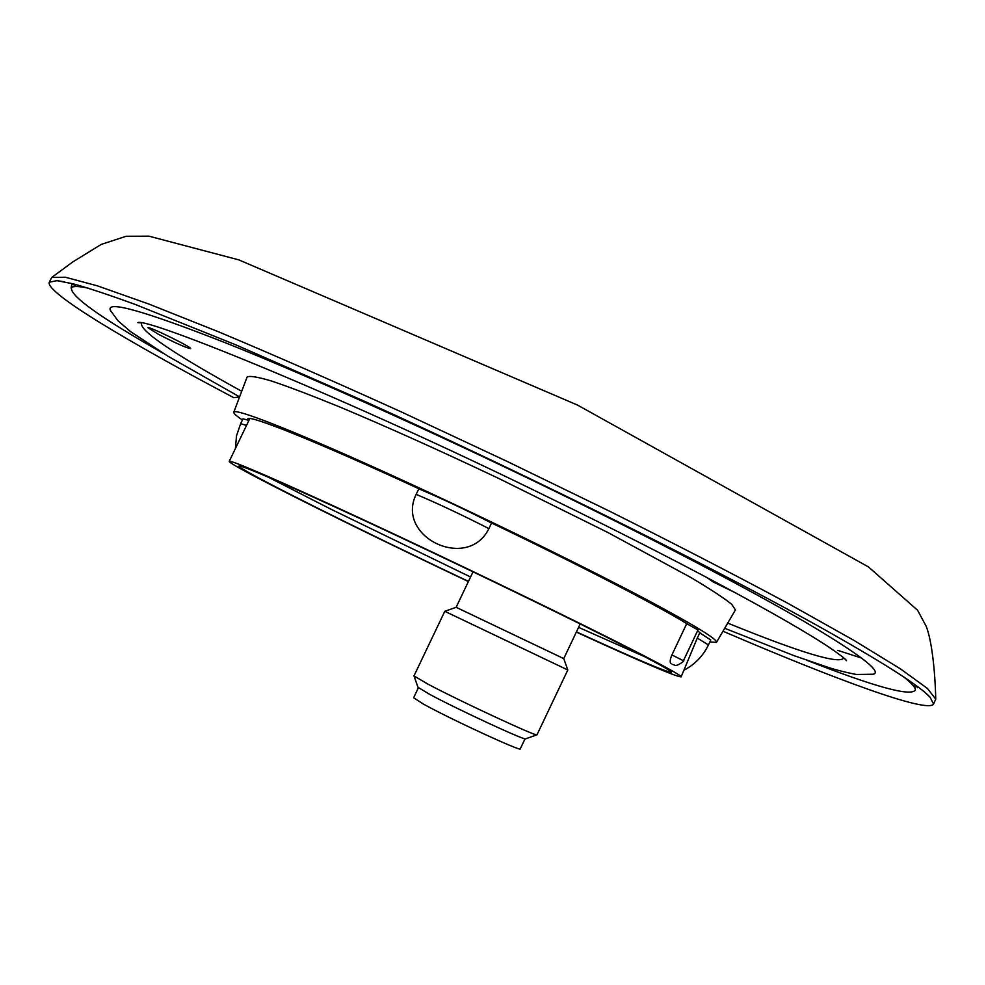 <?xml version="1.0" encoding="UTF-8"?>
<svg xmlns="http://www.w3.org/2000/svg" width="985" height="985" viewBox="0 0 985 985"><rect width="100%" height="100%" fill="white"/><g stroke="black" fill="none" stroke-linecap="round" stroke-linejoin="round"><path stroke-width="1.48" d="M418.391 687.764L413.626 697.762L423.267 703.979C449.776 718.804 522.247 752.269 520.277 748.834L525.042 738.812M473.034 571.817L456.129 607.302L563.752 658.608L580.19 623.973M456.129 607.302L444.789 611.316L567.803 669.985L563.752 658.608M444.789 611.316L413.983 675.895L427.527 683.922C459.466 700.914 536.997 736.94 536.96 734.835L567.803 669.985M417.997 687.308L429.891 694.474C457.779 709.495 525.251 740.757 525.571 738.849L525.645 738.824M239.552 396.869L233.901 397.731C128.099 341.881 45.396 292.594 49.25 282.252L51.725 277.45L65.33 277.228L97.441 285.859L148.784 304.033L218.695 331.871C273.855 355.006 335.195 381.897 402.717 412.555L506.659 461.189L609.875 511.363C676.19 544.545 735.684 575.289 788.382 603.596L854.007 640.422L900.45 668.877L927.353 688.392L935.75 699.116L933.571 704.053L930.012 697.109C920.064 686.373 887.165 665.146 831.291 633.404C727.189 574.427 534.559 478.205 366.531 402.175L235.6 344.75L135.499 304.55C109.692 295.118 88.982 288.223 73.395 283.877L56.896 280.651L49.25 282.252M74.01 284.037L71.671 284.85L71.092 288.076M917.367 687.727L916.604 685.929M722.978 631.225C835.12 679.379 927.845 713.669 933.571 704.053M861.703 658.103L837.681 650.346M697.983 629.944L687.801 624.293C659.507 606.575 579.254 564.959 488.942 521.73L491.527 523.072L488.88 528.625C467.838 571.645 395.182 537.17 416.162 494.347L418.797 488.819L421.014 489.742C317.502 441.797 247.297 413.749 247.752 419.019L248.897 420.484M576.336 632.074C641.013 661.772 675.944 676.707 681.115 676.892L697.294 638.071L699.682 633.035L701.443 633.983L697.589 630.769M246.533 425.397L240.648 423.685L242.987 418.822L248.171 420.213M421.014 489.742C442.216 498.779 464.858 509.442 488.942 521.73M701.418 633.958L710.764 639.979L708.424 644.941L697.294 638.071M709.816 641.986L716.452 642.392C717.917 639.561 694.794 625.401 647.096 599.902C580.645 564.59 468.737 510.082 379.213 469.611C289.491 429.041 234.812 407.962 233.802 412.186C233.47 413.294 236.338 415.904 242.433 419.992M716.452 642.392L735.401 609.949L731.707 604.298C723.901 597.981 710.222 589.005 690.657 577.382L607.88 532.503L498.484 478.328C439.322 450.305 386.403 426.517 339.739 406.965C311.703 395.527 289.011 386.883 271.651 381.06C257.676 376.91 249.488 375.568 247.1 377.033L233.802 412.186M706.774 577.395L712.845 581.766L736.768 593.462M158.277 334.21C175.625 343.137 186.374 347.939 190.561 348.604C192.543 347.508 147.676 325.518 147.947 327.734L158.277 334.21M141.631 323.031C138.91 330.258 172.264 353.012 241.707 391.279M727.73 623.099C801.162 652.981 839.836 664.592 843.751 657.918M110.997 311.519L110.369 310.312C105.912 300.093 144.623 311.051 226.476 343.211C308.871 376.159 434.68 432.649 554.444 491.01C657.118 541.06 748.538 589.055 804.671 621.769C859.609 654.274 882.486 671.758 873.301 674.22L871.971 674.479M88.478 288.211C79.157 286.216 73.543 285.982 71.634 287.497C68.852 295.094 99.325 316.998 163.054 353.221M806.813 660.27C875.062 687.001 911.26 696.9 915.41 689.956C915.385 687.53 911.667 683.307 904.255 677.323M470.571 577.001L330.234 508.863L267.661 476.863M644.88 656.786L578.577 627.359M671.044 663.656C669.689 662.449 669.985 659.544 671.905 654.951L683.418 660.726C686.163 659.913 676.523 666.943 674.762 665.17L672.189 664.309M576.447 631.865C635.239 658.793 666.857 672.262 671.314 672.275C671.733 670.871 650.014 659.088 606.132 636.926C545.702 606.489 446.291 558.593 367.134 521.828C287.817 484.989 239.38 464.12 238.998 466.065C237.496 468.946 354.932 527.541 468.466 581.396M681.115 676.892C681.62 675.451 659.1 663.237 613.569 640.225C550.541 608.471 446.291 558.236 363.305 519.698C280.134 481.074 229.603 459.305 229.234 461.349C227.843 464.452 350.303 525.547 468.392 581.569M686.73 623.628L671.905 654.951M416.162 494.347C438.694 503.914 462.938 515.352 488.88 528.625M525.571 738.849L536.96 734.835M418.022 687.37L414.008 676.005M935.738 698.71C935.036 670.169 931.785 640.669 926.257 626.411L917.577 610.244L868.487 566.941L577.53 405.081L238.826 259.88L148.944 236.166L126.105 236.277L101.209 244.428L72.804 261.924L52.033 277.216M64.394 281.784L56.896 280.651M924.41 691.987L930.012 697.109M873.301 674.22L856.654 674.466C858.686 674.996 843.062 672.102 829.025 667.682L794.033 655.665L724.701 628.282M239.589 396.893L167.659 356.028L130.525 331.588L117.917 320.704L110.369 310.312M140.646 322.846L137.765 322.624C146.199 317.133 346.425 397.928 548.214 497.203C679.342 561.019 787.889 619.651 828.656 646.96C839.909 654.656 845.856 659.224 846.497 660.664L844.502 658.571M76.19 284.616L72.053 287.238M914.782 684.6L915.348 689.475M684.39 669.985C695.102 664.222 703.118 655.875 708.424 644.941M240.648 423.685L236.523 435.801L235.378 448.581M698.193 629.501L683.418 660.726M249.821 418.563L229.234 461.349"/></g></svg>
